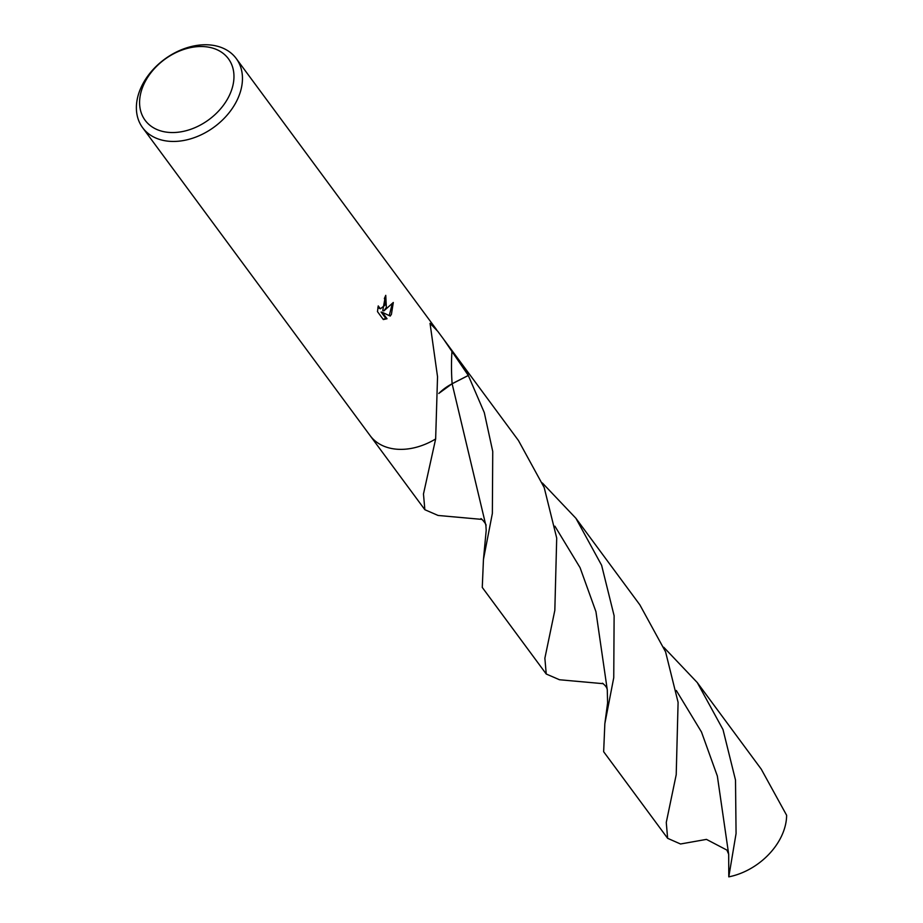 <?xml version="1.0" encoding="UTF-8"?>
<svg xmlns="http://www.w3.org/2000/svg" width="923" height="923" viewBox="0 0 923 923"><rect width="100%" height="100%" fill="white"/><g stroke="black" fill="none" stroke-linecap="round" stroke-linejoin="round"><path stroke-width="1.38" d="M386.368 307.486L383.91 310.878L393.302 302.49L391.421 314.328L390.221 316.07L382.26 312.297L387.014 318.735L383.333 319.554L377.472 311.628L378.234 305.928L380.38 308.813L384.787 305.351L385.191 300.46L384.36 298.498A58.195 42.008 -36.5 0 0 385.745 295.348L386.368 307.486M235.48 103.261A58.195 42.008 143.5 0 1 188.65 139.396A58.195 42.008 143.5 0 1 142.615 127.686A58.195 42.008 143.5 0 1 143.353 82.943A58.195 42.008 143.5 0 1 190.184 46.819A58.195 42.008 143.5 0 1 236.23 58.518A58.195 42.008 143.5 0 1 235.48 103.261M342.675 398.482L350.371 408.901M481.887 519.395L438.09 515.461L424.857 509.715L423.472 494.001L435.644 438.967A58.195 42.008 143.5 0 1 370.088 435.587L349.944 408.312M435.644 438.967L437.537 376.746L430.037 323.327L437.814 331.38L443.559 339.145L468.296 375.442L452.12 383.726L438.817 393.417L452.12 383.726L468.319 375.476L484.298 412.616L492.744 451.474L492.363 513.407L483.456 559.396L482.268 587.432L546.243 674.021L544.87 658.237L554.827 610.38L556.707 538.051L544.201 487.563L518.472 440.548L463.831 366.593M227.762 98.565A51.78 37.37 143.5 0 1 163.371 131.585A51.78 37.37 143.5 0 1 145.799 80.486A51.78 37.37 143.5 0 1 210.179 47.477A51.78 37.37 143.5 0 1 227.762 98.565M385.329 296.352L382.757 310.624L383.91 310.878M380.38 308.813L377.842 307.647M383.126 319.289L385.849 318.47L381.107 312.043L382.26 312.297M389.241 315.597L392.298 303.586M385.849 318.47L387.014 318.735M463.704 366.419A58.195 42.008 143.5 0 1 468.296 375.442A58.195 42.008 143.5 0 0 463.704 366.419L444.09 339.872M663.752 647.265L697.269 682.559L761.244 769.147L786.627 815.286A58.195 42.008 143.5 0 1 779.647 839.792A58.195 42.008 143.5 0 1 728.789 876.85L728.674 854.225L726.897 850.083L706.464 839.388L680.528 843.991L667.629 838.315L666.268 822.462L676.213 774.685L678.093 702.345L665.575 651.846L639.858 604.853L575.894 518.264L601.611 565.268L614.118 615.768L613.749 677.701L604.842 723.69L603.654 751.726L667.629 838.315M697.269 682.559L723.009 729.597L735.504 780.062L736.069 833.538L728.789 876.85M603.261 683.689L559.5 679.755L546.243 674.021M542.366 482.971L575.894 518.264M438.817 393.463A38.801 28.002 143.5 0 1 452.132 383.772L468.319 375.476M480.941 518.899C480.225 516.995 487.321 525.002 485.902 525.568L452.132 383.772A252.89 175.832 56.8 0 1 452.12 383.726A252.89 175.832 56.8 0 1 451.993 350.728M554.908 526.179L580.082 567.691L595.946 611.707L607.288 689.885L607.599 702.957L604.842 723.69M676.294 690.473L701.48 731.997L717.344 776.024L728.674 854.225M344.198 400.547L142.615 127.686M436.637 329.776L236.23 58.518M370.215 435.76L424.857 509.715M602.396 683.216L602.384 683.205C605.338 685.327 606.976 687.554 607.288 689.896M423.472 494.001L423.588 493.355M485.902 525.545L486.202 530.344L483.456 559.396"/></g></svg>
